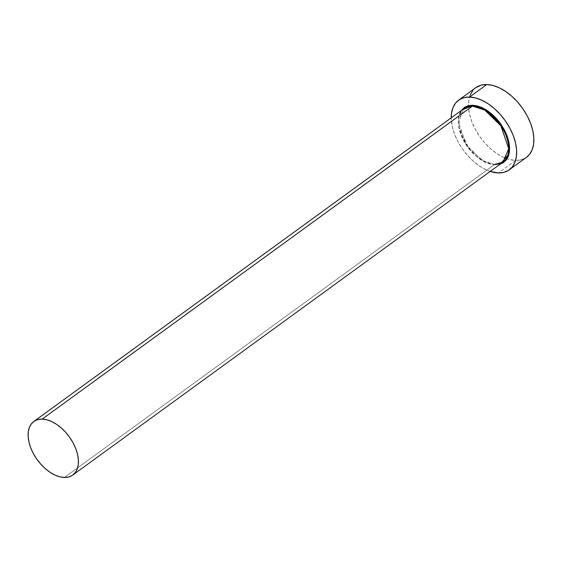 <?xml version="1.0" encoding="UTF-8"?>
<svg xmlns="http://www.w3.org/2000/svg" width="562" height="562" viewBox="0 0 562 562"><rect width="100%" height="100%" fill="white"/><g stroke="black" fill="none" stroke-linecap="round" stroke-linejoin="round"><path stroke-width="0.42" stroke-dasharray="2.81 2.11" d="M494.602 164.49L482.273 160.542L466.165 144.856L458.346 121.933L464.029 108.522A33.123 19.705 -126 0 0 463.798 140.929A33.123 19.705 -126 0 0 494.602 164.49A0.66 0.485 -88.4 0 1 495.255 164.757L500.236 164.111L495.255 164.757A0.66 0.485 91.6 0 0 494.602 164.49L64.356 477.475L494.602 164.49A33.123 19.705 -126 0 0 503.004 162.095M475.845 87.637A43.063 25.613 -126 0 0 473 124.609A43.063 25.613 -126 0 0 507.093 158.765A43.063 25.613 -126 0 0 515.586 160.402L498.361 172.934L515.586 160.402A43.063 25.613 -126 0 0 526.51 157.29M490.197 171.41A43.063 25.613 54 0 1 451.23 117.837L452.326 126.815L454.567 134.199L457.946 141.617L462.322 148.775L467.528 155.407L473.366 161.259L479.611 166.099L486.018 169.738L490.197 171.41M495.255 164.757L490.542 164.069L485.575 162.256L480.545 159.397L475.642 155.604L471.061 151.009L466.98 145.811L463.545 140.191L460.896 134.367L459.133 128.579L458.325 123.029L458.501 117.936L459.653 113.503L461.262 110.538L458.747 126.647L468.736 148.199L483.917 161.427L495.255 164.757M475.782 87.686L472.874 90.475M470.211 95.076L468.743 100.724L468.518 107.209L469.551 114.283L471.799 121.666L475.171 129.084L479.548 136.243L484.753 142.881L490.591 148.726L496.836 153.566L503.25 157.205L509.579 159.517L515.586 160.402L521.044 159.826L526.453 157.332M464.029 108.522C446.579 118.378 472.199 165.685 494.841 164.413"/><path stroke-width="0.84" d="M494.602 164.49L503.004 162.095L508.694 148.684L500.868 125.762L484.76 110.075L472.431 106.127A0.66 0.485 91.6 0 0 472.642 105.227L486.671 110.145L504.184 129.485L509.024 142.65L509.081 153.805L500.236 164.111L503.215 162.734L506.158 160.093L508.245 156.482L509.397 152.049L509.572 146.963L508.765 141.413L507.001 135.618L504.353 129.801L500.918 124.181L496.836 118.975L492.256 114.388L487.352 110.595L482.322 107.735L477.356 105.923L472.642 105.227A0.66 0.485 -88.4 0 1 472.431 106.127A33.123 19.705 -126 0 0 464.029 108.522L33.783 421.5A33.123 19.705 54 0 1 42.185 419.112L472.431 106.127L42.185 419.112A33.123 19.705 54 0 1 72.99 442.673A33.123 19.705 54 0 1 72.758 475.08A33.123 19.705 54 0 1 64.356 477.475A33.123 19.705 54 0 1 33.551 453.913A33.123 19.705 54 0 1 33.783 421.5M509.284 169.822L526.51 157.29A43.063 25.613 -126 0 0 526.812 115.161A43.063 25.613 -126 0 0 486.769 84.525A43.063 25.613 -126 0 0 475.845 87.637L458.613 100.169A43.063 25.613 54 0 1 469.537 97.057L486.769 84.525L469.537 97.057A43.063 25.613 54 0 1 509.586 127.693A43.063 25.613 54 0 1 509.284 169.822A43.063 25.613 54 0 1 498.361 172.934A43.063 25.613 54 0 1 490.197 171.41L498.361 172.934L503.812 172.358L508.505 170.349L512.256 166.977L514.911 162.383L516.387 156.735L516.611 150.251L515.579 143.177L513.331 135.793L509.952 128.375L505.575 121.209L500.37 114.578L494.532 108.733L488.294 103.893L481.88 100.254L475.55 97.943L469.537 97.057L464.086 97.633L459.393 99.643L455.642 103.008L452.986 107.609L451.518 113.257L451.23 117.837A43.063 25.613 54 0 1 458.613 100.169M461.262 110.538L464.683 107.258L468.364 105.677L472.642 105.227L461.262 110.538M526.453 157.332L529.481 154.452L532.144 149.85L533.612 144.202L533.837 137.718L532.804 130.644L530.556 123.261L527.184 115.842L522.808 108.684L517.602 102.045L511.764 96.2L505.519 91.36L499.105 87.721L492.776 85.41L486.769 84.525L481.311 85.101L475.782 87.686M472.874 90.475L470.211 95.076M494.841 164.413L503.004 162.095A33.123 19.705 -126 0 0 503.236 129.689A33.123 19.705 -126 0 0 472.431 106.127L464.029 108.522M64.356 477.475L68.55 477.033L72.161 475.487L75.048 472.895L77.092 469.361L78.223 465.013L78.392 460.025L77.598 454.588L75.87 448.905L73.278 443.2L69.906 437.693L65.902 432.585L61.413 428.089L56.607 424.366L51.676 421.563L46.808 419.793L42.185 419.112L37.991 419.554L34.38 421.1L31.5 423.685L29.456 427.225L28.325 431.567L28.149 436.562L28.943 441.999L30.671 447.682L33.27 453.386L36.635 458.894L40.64 463.994L45.129 468.49L49.934 472.213L54.865 475.016L59.734 476.794L64.356 477.475M503.004 162.095L72.758 475.08"/></g></svg>
